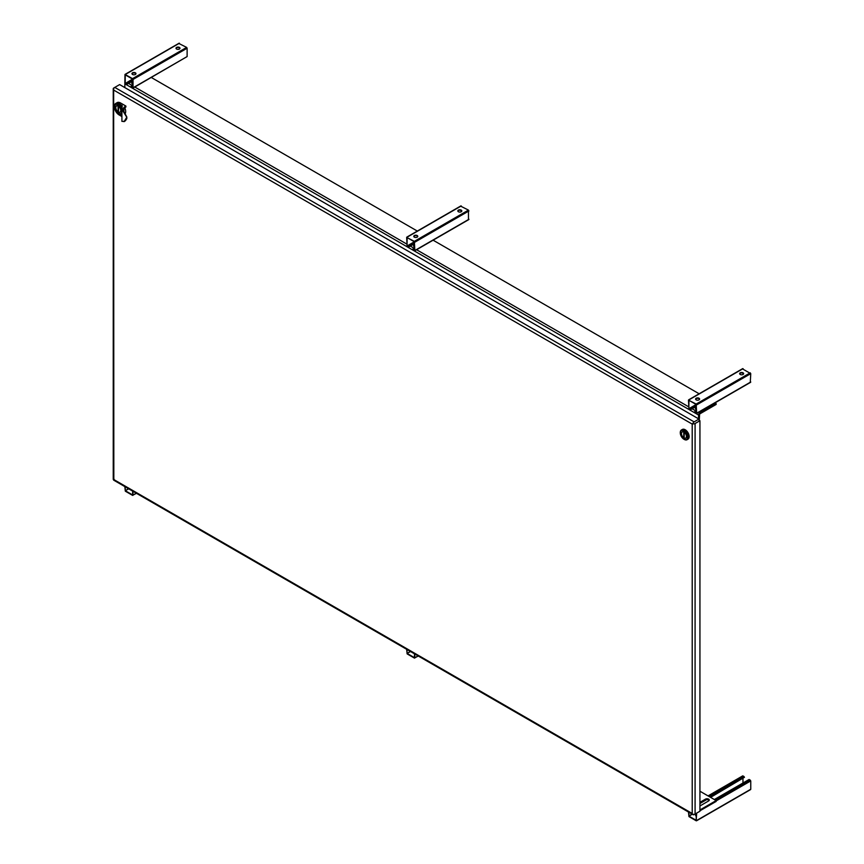 <?xml version="1.0" encoding="UTF-8"?>
<svg xmlns="http://www.w3.org/2000/svg" width="864" height="864" viewBox="0 0 864 864"><rect width="100%" height="100%" fill="white"/><g stroke="black" fill="none" stroke-linecap="round" stroke-linejoin="round"><path stroke-width="1.3" d="M124.837 486.594L125.323 491.184L132.538 495.353L136.469 493.312M132.646 494.856L132.646 491.098M128.671 488.808L125.323 490.741L132.538 494.91M125.323 490.741L128.477 488.7M125.226 486.821L125.226 490.568M133.024 491.324L132.883 495.385M696.276 816.199A1.998 1.156 180 0 1 695.606 815.335A1.998 1.156 180 0 1 696.19 814.514A1.998 1.156 180 0 1 696.276 814.471M695.639 815.562A1.998 1.156 180 0 1 696.19 814.957A1.998 1.156 180 0 1 696.276 814.914M688.478 812.009L688.964 816.599L696.179 820.768L696.665 813.121M716.159 800.896L750.762 780.916L750.762 789.253L696.665 820.487M742.964 783.022L742.964 778.669M750.762 780.916L748.883 779.836M710.132 797.105L744.455 777.287L742.576 776.196M744.455 777.287L710.586 797.364M696.276 813.348L696.179 820.325L688.964 816.156L688.856 812.236M706.687 799.61L699.937 803.509M743.602 373.853A1.998 1.156 0 0 0 742.219 372.967A1.998 1.156 0 0 0 740.221 373.259A1.998 1.156 0 0 0 739.67 373.853M740.221 372.816A1.998 1.156 0 0 0 739.638 373.637A1.998 1.156 0 0 0 740.869 374.706A1.998 1.156 0 0 0 743.051 374.447A1.998 1.156 0 0 0 743.634 373.637A1.998 1.156 0 0 0 742.403 372.568A1.998 1.156 0 0 0 740.221 372.816M699.57 399.276A1.998 1.156 0 0 0 698.188 398.39A1.998 1.156 0 0 0 696.19 398.682A1.998 1.156 0 0 0 695.639 399.276M696.19 398.239A1.998 1.156 0 0 0 695.606 399.06A1.998 1.156 0 0 0 696.838 400.129A1.998 1.156 0 0 0 699.019 399.87A1.998 1.156 0 0 0 699.602 399.06A1.998 1.156 0 0 0 698.371 397.991A1.998 1.156 0 0 0 696.19 398.239M696.276 411.178L694.775 412.128L696.665 413.219L696.179 404.05L688.478 400.162L688.964 409.331L690.217 409.892L690.358 409.061L696.276 405.637M742.964 374.501L742.964 373.216M750.276 382.266L750.762 373.648L742.576 368.928M689.882 409.417L688.856 408.715L688.964 400.324L696.179 404.492L696.276 412.992L695.164 412.355L696.276 411.707M696.276 410.746L694.775 411.61M689.98 408.834L696.276 405.194M135.929 73.861A1.998 1.156 0 0 0 134.546 72.986A1.998 1.156 0 0 0 132.548 73.267A1.998 1.156 0 0 0 132.008 73.861M135.378 74.466A1.998 1.156 0 0 0 135.961 73.645A1.998 1.156 0 0 0 134.73 72.576A1.998 1.156 0 0 0 132.548 72.824A1.998 1.156 0 0 0 131.965 73.645A1.998 1.156 0 0 0 133.196 74.714A1.998 1.156 0 0 0 135.378 74.466M179.96 48.438A1.998 1.156 0 0 0 178.589 47.563A1.998 1.156 0 0 0 176.591 47.844A1.998 1.156 0 0 0 176.04 48.438M179.41 49.043A1.998 1.156 0 0 0 180.004 48.222A1.998 1.156 0 0 0 178.762 47.153A1.998 1.156 0 0 0 176.591 47.401A1.998 1.156 0 0 0 175.997 48.222A1.998 1.156 0 0 0 177.239 49.291A1.998 1.156 0 0 0 179.41 49.043M187.121 48.233L187.121 56.57L133.024 87.804L133.024 79.466L187.121 48.233L186.646 47.401L132.538 78.635L133.024 79.466M126.338 83.948L132.646 79.78M125.323 83.473L132.538 79.078L125.323 83.473L126.241 84.002M125.226 74.963L125.226 83.3M132.538 79.078L125.323 74.909M132.646 87.588L132.646 79.25M132.646 86.53L131.63 87.113L132.538 87.642M131.63 87.113L132.646 86.292M132.646 85.331L131.144 86.195L131.522 86.94M131.144 86.195L131.63 87.556L132.883 88.117L187.121 56.57M132.646 80.752L126.587 84.478L124.837 83.084L124.988 74.434L132.538 78.635M126.727 84.164L126.338 83.419M179.323 47.801L179.323 49.086M178.945 43.513L186.646 47.401M126.727 83.646L132.646 80.222M132.646 85.774L131.522 86.411M406.663 649.307L407.138 653.897L414.364 658.055L418.295 656.024M414.461 657.558L414.461 653.81M410.497 651.521L407.138 653.454L414.364 657.623M407.138 653.454L410.292 651.402M407.041 649.523L407.041 653.281M414.839 654.026L414.698 658.098M461.786 211.151A1.998 1.156 0 0 0 460.404 210.265A1.998 1.156 0 0 0 458.406 210.557A1.998 1.156 0 0 0 457.855 211.151M458.406 210.114A1.998 1.156 0 0 0 457.823 210.924A1.998 1.156 0 0 0 459.054 211.993A1.998 1.156 0 0 0 461.236 211.745A1.998 1.156 0 0 0 461.819 210.924A1.998 1.156 0 0 0 460.588 209.866A1.998 1.156 0 0 0 458.406 210.114M417.744 236.574A1.998 1.156 0 0 0 416.372 235.688A1.998 1.156 0 0 0 414.374 235.98A1.998 1.156 0 0 0 413.824 236.574M414.374 235.537A1.998 1.156 0 0 0 413.78 236.347A1.998 1.156 0 0 0 415.022 237.416A1.998 1.156 0 0 0 417.193 237.168A1.998 1.156 0 0 0 417.787 236.347A1.998 1.156 0 0 0 416.545 235.289A1.998 1.156 0 0 0 414.374 235.537M414.461 248.476L412.96 249.426L414.839 250.506L414.364 241.337L406.663 237.449L407.138 246.618L408.402 247.19L408.542 246.348L414.461 242.935M461.138 211.799L461.138 210.503M468.461 219.553L468.461 210.103L460.76 206.215M408.056 246.704L407.041 246.002L407.138 237.611L414.364 241.78L414.461 250.29L413.348 249.642L414.461 248.994M414.461 248.033L412.96 248.897M408.164 246.132L414.461 242.492M121.91 116.543L119.232 114.998A6.836 3.942 60 0 1 114.318 106.585A6.836 3.942 60 0 1 115.733 103.453L117.148 102.643A6.836 3.942 60 0 1 120.56 102.978L125.896 106.067L125.896 107.006L123.865 108.324L123.865 107.374L125.896 106.067M115.733 103.453A6.836 3.942 60 0 1 119.146 103.788L122.191 105.548L121.964 109.404L123.8 108.335L123.865 107.374M122.051 107.849A5.67 3.272 -120 0 0 116.618 104.317M126.792 118.498L126.749 118.67C125.474 120.96 124.448 121.835 123.671 121.284M126.792 116.932L123.671 111.132M124.772 107.741A6.836 3.942 60 0 1 124.999 113.962M123.952 108.27L123.887 112.061M124.384 121.457L121.91 121.36L121.91 110.419M121.964 109.404L126.77 117.256L124.038 121.673M117.882 113.033A5.67 3.272 -120 0 0 121.91 114.329M123.8 108.335L123.671 111.056M121.91 110.246L121.91 121.36M121.068 113.875A5.67 3.272 -120 0 0 121.91 113.994M699.268 420.347L699.635 413.986L716.159 404.438L714.938 402.894M131.868 83.516A2.225 1.285 180 0 1 132.397 83.02L132.646 82.879M695.498 408.92A2.225 1.285 180 0 1 696.028 408.434L696.276 408.294M413.683 246.218A2.225 1.285 180 0 1 414.212 245.732L414.461 245.592M698.544 418.824L698.544 415.022A1.534 0.886 -60 0 1 699.635 413.143L716.159 403.607M124.848 87.599L124.848 83.808A1.534 0.886 -60 0 1 124.902 83.376M699.138 393.779L433.123 240.192M417.323 231.066L151.103 77.371M132.646 84.121A2.225 1.285 180 0 1 131.749 83.095A2.225 1.285 180 0 1 132.397 82.188L132.646 82.048M696.276 409.536A2.225 1.285 180 0 1 695.38 408.51A2.225 1.285 180 0 1 696.028 407.603L696.276 407.462M414.461 246.834A2.225 1.285 180 0 1 413.564 245.797A2.225 1.285 180 0 1 414.212 244.89L414.461 244.75M699.937 791.219L716.159 800.582L699.937 809.957M699.937 805.961L708.61 800.95A2.225 1.285 0 0 0 709.268 800.042A2.225 1.285 0 0 0 707.897 798.854A2.225 1.285 0 0 0 705.478 799.135L699.937 802.332M699.937 810.788L716.159 801.425L716.159 800.582M709.139 800.464A2.225 1.285 0 0 0 705.478 799.967L699.937 803.164M692.852 423.716L692.204 424.094L692.215 813.478L113.832 479.563L113.648 88.711A2.03 1.177 120 0 1 114.793 87.404L119.642 84.596L698.976 419.072L698.976 420.185L699.937 420.736L695.088 423.533A2.03 1.177 180 0 1 693.382 423.868L692.982 423.187A2.03 1.177 -60 0 1 694.127 421.88L698.976 419.072M113.648 88.906L113.26 88.938A2.03 1.177 180 0 1 113.238 88.787L113.238 479.282A2.03 1.177 -0 0 0 113.26 479.434L114.167 479.369M113.26 88.938L113.832 90.169L692.204 424.094L693.382 423.868M692.204 424.084L692.982 423.187M113.238 88.787A2.03 1.177 180 0 1 113.832 87.955L114.782 87.404L694.127 421.88M699.937 420.736L699.937 811.231L695.088 814.028A2.03 1.177 -0 0 1 693.382 814.363L693.209 814.277M698.976 811.782L694.127 814.59A2.03 1.177 -60 0 1 693.112 814.687A2.03 1.177 -60 0 1 692.982 814.59M113.832 479.563L113.648 480.114A2.03 1.177 120 0 0 113.778 480.211L693.112 814.687M680.292 432.896A5.184 2.992 60 0 1 683.953 430.79A5.184 2.992 60 0 1 687.614 437.13A5.184 2.992 60 0 1 683.953 439.247A5.184 2.992 60 0 1 680.292 432.896L680.292 432.551A5.605 3.24 60 0 1 681.448 429.98A5.605 3.24 60 0 1 685.778 431.492A5.605 3.24 60 0 1 688.219 437.13A5.605 3.24 60 0 1 687.064 439.7A5.605 3.24 60 0 1 684.256 439.42A5.605 3.24 60 0 1 684.104 439.333M687.064 439.7L687.982 439.16A5.605 3.24 -120 0 0 689.148 436.601A5.605 3.24 -120 0 0 686.696 430.952A5.605 3.24 -120 0 0 682.376 429.451L681.448 429.98M686.556 436.514A3.672 2.117 -120 0 0 684.947 432.821A3.672 2.117 -120 0 0 682.117 431.838A3.672 2.117 -120 0 0 681.361 433.512A3.672 2.117 -120 0 0 682.96 437.216A3.672 2.117 -120 0 0 685.789 438.199A3.672 2.117 -120 0 0 686.556 436.514M684.158 432.259A3.532 2.041 60 0 1 686.448 436.46A3.532 2.041 60 0 1 685.724 438.07A3.532 2.041 60 0 1 684.158 438.005L684.245 432.205M684.158 437.54L683.748 437.778A3.532 2.041 60 0 1 681.61 434.657A3.532 2.041 60 0 1 682.193 431.957L682.7 431.665A3.532 2.041 -120 0 0 682.517 431.827M682.193 431.957A3.532 2.041 60 0 1 683.748 432.032L683.856 431.968M683.748 432.032L683.748 437.778M121.91 113.26A5.605 3.24 60 0 1 121.37 113.724A5.605 3.24 60 0 1 118.562 113.454A5.605 3.24 60 0 1 118.411 113.357M121.91 111.575A5.184 2.992 60 0 1 118.26 113.281A5.184 2.992 60 0 1 114.599 106.931L114.599 106.585M120.863 110.549A3.672 2.117 -120 0 0 119.254 106.844A3.672 2.117 -120 0 0 116.424 105.862A3.672 2.117 -120 0 0 115.668 107.546A3.672 2.117 -120 0 0 117.266 111.24A3.672 2.117 -120 0 0 120.096 112.223A3.672 2.117 -120 0 0 120.863 110.549M118.465 106.294A3.532 2.041 60 0 1 120.766 110.484A3.532 2.041 60 0 1 120.031 112.104A3.532 2.041 60 0 1 118.465 112.039L118.562 106.24M119.502 104.954A5.605 3.24 60 0 1 122.008 108.583M114.599 106.931A5.184 2.992 60 0 1 118.076 104.717A5.184 2.992 60 0 1 121.91 110.722M118.465 111.575L118.066 111.802A3.532 2.041 60 0 1 115.927 108.691A3.532 2.041 60 0 1 116.5 105.991L117.007 105.7A3.532 2.041 -120 0 0 116.824 105.862M116.5 105.991A3.532 2.041 60 0 1 118.066 106.056L118.174 105.991M118.066 106.056L118.066 111.802M136.274 493.204L133.024 495.072M750.276 780.084L715.468 800.183M688.856 815.983L692.107 814.104M692.312 814.223L688.964 816.156M714.55 799.654L749.358 779.555M708.242 796.014L743.062 775.915M743.98 776.444L709.16 796.543M688.964 399.881L743.062 368.647M696.276 411.934L695.261 412.528M688.856 408.715L696.179 404.492M696.276 404.665L688.964 408.888M696.276 406.166L690.358 409.579M750.276 372.816L696.179 404.05M696.665 404.881L750.762 373.648M750.762 381.985L696.665 413.219M125.323 74.466L179.42 43.232M418.09 655.906L414.839 657.785M407.138 237.179L461.246 205.945M414.461 249.232L413.446 249.815M407.041 246.002L414.364 241.78M414.461 241.952L407.138 246.186M414.461 243.454L408.542 246.877M468.461 210.103L414.364 241.337M414.839 242.179L468.947 210.946M468.947 219.272L414.839 250.506M120.56 102.978L119.146 103.788M132.397 83.02L132.397 82.188M696.028 408.434L696.028 407.603M414.212 245.732L414.212 244.89M128.272 83.268L132.235 85.558M134.579 86.908L406.663 243.994M410.098 245.981L414.061 248.27M416.588 249.728L688.478 406.706M692.107 408.802L695.876 410.972M698.414 412.441L699.635 413.143M124.848 83.808L698.544 415.022M705.478 799.135L705.478 799.967M695.088 814.028L695.088 423.533M750.622 789.566L696.524 820.8M749.023 779.522L714.344 799.535M742.716 775.883L708.048 795.906M742.716 368.615L688.619 399.848M696.276 406.393L690.217 409.892M750.622 382.298L696.524 413.532M124.988 74.434L179.086 43.2M126.587 84.478L132.646 80.978M460.901 205.902L406.804 237.136M414.461 243.691L408.402 247.19M468.796 219.586L414.698 250.819M126.803 118.314L126.803 117.158M121.37 113.724L121.91 113.422"/></g></svg>
